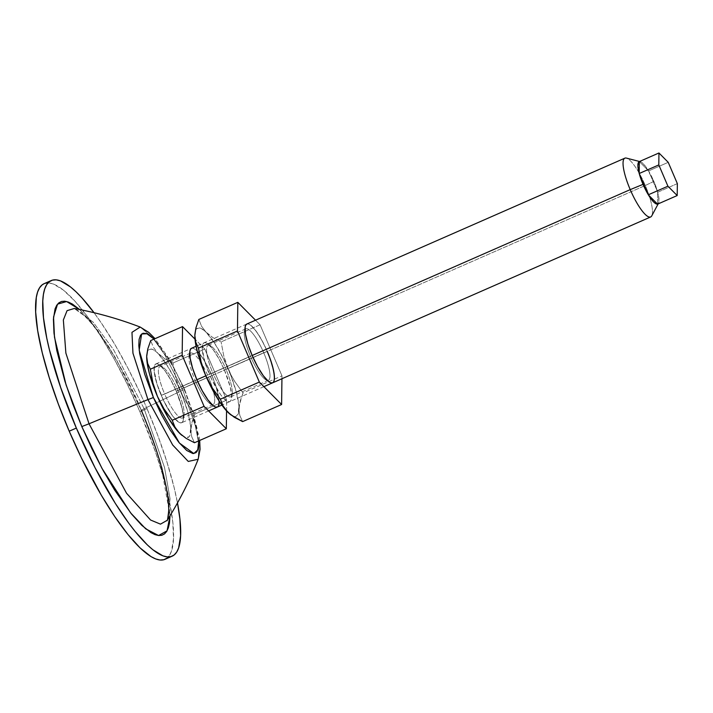 <?xml version="1.0" encoding="UTF-8"?>
<svg xmlns="http://www.w3.org/2000/svg" width="713" height="713" viewBox="0 0 713 713"><rect width="100%" height="100%" fill="white"/><g stroke="black" fill="none" stroke-linecap="round" stroke-linejoin="round"><path stroke-width="0.53" stroke-dasharray="3.56 2.67" d="M147.056 408.665A150.488 36.301 -113.7 0 1 177.484 502.923L174.017 487.104L167.038 462.309L157.938 435.821L147.056 408.665L139.926 411.793L147.056 408.665L141.085 395.162L128.34 368.951L114.953 344.646L101.442 323.167L94.027 312.704A150.488 36.301 -113.7 0 1 147.056 408.665M165.033 559.304A150.488 36.301 66.3 0 0 139.926 411.793L155.603 452.345L163.678 478.111L169.489 501.694L172.804 522.201L173.491 538.841L171.53 550.971L169.578 555.186L167.002 558.119M651.753 215.87A32.103 7.745 66.3 0 0 645.301 185.496L653.883 181.378A23.074 5.561 -113.7 0 1 658.518 203.214A23.074 5.561 -113.7 0 1 657.502 204.078L658.928 201.886L658.714 196.806L656.94 189.605L653.883 181.378L645.301 185.496A32.103 7.745 -113.7 0 1 650.657 216.966M252.17 355.493L205.825 375.831L252.081 355.537A32.103 7.745 66.3 0 0 272.518 382.863A32.103 7.745 66.3 0 0 272.562 382.845A32.103 7.745 -113.7 0 1 269.166 382.061A32.103 7.745 -113.7 0 1 252.081 355.537L250.521 356.375A28.092 6.773 66.3 0 0 265.477 379.583A28.092 6.773 66.3 0 0 263.721 352.757L267.259 351.357L263.721 352.757A28.092 6.773 -113.7 0 1 268.409 380.287A28.092 6.773 -113.7 0 1 250.521 356.375L209.372 374.272A32.103 7.745 66.3 0 0 231.493 398.585A32.103 7.745 66.3 0 0 224.461 370.136L226.012 369.298A28.092 6.773 -113.7 0 1 232.162 394.191A28.092 6.773 -113.7 0 1 212.813 372.917A28.092 6.773 66.3 0 0 230.7 396.838A28.092 6.773 66.3 0 0 226.012 369.298L263.721 352.757L226.012 369.298A28.092 6.773 66.3 0 0 208.125 345.386A28.092 6.773 66.3 0 0 212.813 372.917L250.521 356.375A28.092 6.773 -113.7 0 1 245.842 328.836A28.092 6.773 -113.7 0 1 263.721 352.757A28.092 6.773 66.3 0 0 244.372 331.483A28.092 6.773 66.3 0 0 250.521 356.375L252.081 355.537A32.103 7.745 -113.7 0 1 245.049 327.089A32.103 7.745 -113.7 0 1 267.161 351.402A32.103 7.745 66.3 0 0 246.725 324.067A32.103 7.745 66.3 0 0 252.081 355.537L252.17 355.493M191.788 348.194L193.508 348.354L195.638 349.646L200.825 355.368L206.565 364.486L211.886 375.653A32.103 7.745 66.3 0 0 191.441 348.318A32.103 7.745 66.3 0 0 196.797 379.788A32.103 7.745 -113.7 0 1 189.765 351.34A32.103 7.745 -113.7 0 1 211.886 375.653A32.103 7.745 -113.7 0 1 219.034 400.911A32.103 7.745 66.3 0 0 211.886 375.653L208.446 377.008A28.092 6.773 66.3 0 0 189.088 355.734A28.092 6.773 66.3 0 0 195.246 380.626A28.092 6.773 -113.7 0 1 190.558 353.095A28.092 6.773 -113.7 0 1 208.446 377.008L177.867 390.421A28.092 6.773 66.3 0 0 159.979 366.509A28.092 6.773 66.3 0 0 164.667 394.048L195.246 380.626L164.667 394.048A28.092 6.773 66.3 0 0 182.555 417.961A28.092 6.773 66.3 0 0 177.867 390.421A28.092 6.773 -113.7 0 1 184.016 415.314A28.092 6.773 -113.7 0 1 164.667 394.048L161.227 395.403A32.103 7.745 66.3 0 0 183.339 419.707A32.103 7.745 66.3 0 0 176.307 391.259L208.446 377.008A28.092 6.773 -113.7 0 1 213.134 404.538A28.092 6.773 -113.7 0 1 195.246 380.626L161.227 395.403A32.103 7.745 66.3 0 0 181.663 422.729A32.103 7.745 66.3 0 0 176.307 391.259L645.301 185.496L176.307 391.259L180.576 402.702L183.036 412.72L183.33 419.788L182.635 421.846L181.405 422.818L179.694 422.657L177.555 421.365L172.368 415.643L166.637 406.526L161.227 395.403L156.958 383.959L154.498 373.942L154.204 366.874L154.899 364.806L156.129 363.835L157.84 364.004L159.979 365.288L165.166 371.01L170.897 380.136L176.307 391.259A32.103 7.745 66.3 0 0 155.871 363.933A32.103 7.745 66.3 0 0 161.227 395.403L196.797 379.788A32.103 7.745 66.3 0 0 217.242 407.123A32.103 7.745 66.3 0 0 217.287 407.105A32.103 7.745 -113.7 0 1 213.882 406.312A32.103 7.745 -113.7 0 1 196.797 379.788L195.246 380.626A28.092 6.773 66.3 0 0 210.192 403.834A28.092 6.773 66.3 0 0 208.446 377.008L211.975 375.608A32.103 7.745 -113.7 0 1 219.132 401.071L218.303 406.205L217.073 407.176M198.169 459.252L199.07 444.983L195.309 425.643L182.804 390.038L184.498 389.066L193.214 413.7L198.713 440.875M198.713 440.946L196.984 428.183L192.822 412.426L186.583 395.02L175.995 371.856L164.311 351.955L154.061 339.094L171.637 363.817L184.498 389.066L182.804 390.038L164.445 354.263L151.976 336.857L140.176 327.053L151.976 336.857L164.445 354.263L182.804 390.038A401.312 13.779 -23.2 0 1 144.097 408.683L141.236 410.207L136.548 398.745L125.773 376.571L108.724 346.589L91.932 322.784L79.58 309.513L98.127 330.868L115.738 358.211L141.236 410.207L144.097 408.683L164.543 467.559L170.077 498.948L167.216 520.303L170.077 498.948L164.543 467.559L144.097 408.683A401.312 13.779 156.8 0 0 182.804 390.038L195.309 425.625L199.061 444.965L198.178 459.234M144.097 408.683L113.599 349.789L93.002 321.982L74.286 308.488L93.002 321.982L113.599 349.789L144.097 408.683M141.611 410.162L160.167 460.946L170.05 515.713L168.286 495.241L161.699 466.249L150.808 433.13L141.611 410.162M624.864 158.161A32.103 7.745 -113.7 0 1 645.301 185.496A32.103 7.745 66.3 0 0 626.406 158.099M639.338 161.682A23.074 5.561 -113.7 0 1 640.301 161.691A23.074 5.561 -113.7 0 1 653.883 181.378L645.871 166.824L642.137 162.716L639.338 161.682M44.144 283.667L49.072 282.972L53.359 284.015L63.359 290.066L74.945 301.162L87.672 316.884L101.05 336.625L114.561 359.628L127.689 385.011L139.926 411.793A150.488 36.301 66.3 0 0 44.108 283.685M668.224 162.323L648.616 170.933L639.338 161.584L648.616 170.933L668.224 162.323M677.35 183.615L657.734 192.216L648.616 170.933L657.734 192.216L677.35 183.615M657.582 204.15L657.734 192.216L657.582 204.15M204.8 349.04L194.997 339.156L204.8 349.04L172.956 363.006L164.658 358.684L155.577 351.268L151.45 349.067L148.491 349.878L147.529 351.402L146.726 355.484A48.154 11.613 66.3 0 1 158.001 353.47L153.411 347.338L150.693 340.573L153.411 347.338L158.001 353.47L164.658 358.684L172.956 363.006L204.8 349.04L226.689 400.118L204.8 349.04M226.556 410.884L226.689 400.118L226.556 410.884M155.871 363.933L191.512 348.292A32.103 7.745 -113.7 0 1 211.975 375.608L216.235 387.052L219.132 401.054M181.77 435.233L186.084 437.595L189.043 436.784L190.006 435.26L190.701 426.534L188.045 412.756L182.457 396.027L174.792 378.879L166.2 363.933L158.001 353.47A48.154 11.613 66.3 0 1 180.077 390.225L175.567 376.812L172.956 363.006L175.567 376.812L177.564 383.612L183.107 396.562L180.077 390.225A48.154 11.613 66.3 0 1 190.843 430.091L191.966 422.39L194.854 414.093L226.689 400.118L194.854 414.093L186.619 402.64L183.107 396.562L186.619 402.64L194.854 414.093L191.155 426.329L191.066 433.611L190.843 430.091A48.154 11.613 66.3 0 1 181.762 435.233M176.307 391.259L182.065 407.996L183.464 416.704L183.33 419.788L182.635 421.846L181.405 422.818L179.694 422.657L175.086 419.003L172.368 415.643L163.838 401.116L156.958 383.959L154.07 369.958L154.899 364.806L156.129 363.835L157.84 364.004L159.979 365.288L165.166 371.01L170.897 380.136L176.307 391.259A32.103 7.745 66.3 0 0 159.222 364.735A32.103 7.745 66.3 0 0 161.227 395.403L164.667 394.048A28.092 6.773 -113.7 0 1 162.912 367.222A28.092 6.773 -113.7 0 1 177.867 390.421L176.307 391.259M194.48 442.737L191.779 436.873L191.066 433.611L191.779 436.873L194.48 442.737M260.076 324.78L255.53 320.199L260.076 324.78L221.101 341.884L212.804 337.561L203.731 330.146L199.595 327.944L196.636 328.755L195.674 330.279L194.872 334.361A48.154 11.613 66.3 0 1 206.155 332.347L201.556 326.215L198.847 319.451L201.556 326.215L206.155 332.347L212.804 337.561L221.101 341.884L260.076 324.78L281.974 375.867L260.076 324.78M281.938 378.737L281.974 375.867L281.938 378.737M247.072 323.934L248.784 324.103L250.923 325.386L256.11 331.108L261.84 340.235L267.259 351.357A32.103 7.745 -113.7 0 0 246.814 324.032L246.725 324.067M269.576 357.151L273.988 372.819L274.273 379.886L273.578 381.945L272.348 382.917M229.916 414.11L234.238 416.472L235.878 416.445L238.16 414.128L238.846 405.412L236.19 391.633L230.611 374.904L222.937 357.757L214.346 342.81L206.155 332.347A48.154 11.613 66.3 0 1 228.231 369.102L223.713 355.68L221.101 341.884L223.713 355.68L225.709 362.489L231.253 375.439L228.231 369.102A48.154 11.613 66.3 0 1 238.989 408.968L240.121 401.267L242.999 392.961L281.974 375.867L242.999 392.961L234.764 381.517L231.253 375.439L234.764 381.517L242.999 392.961L239.301 405.207L239.211 412.488L238.989 408.968A48.154 11.613 66.3 0 1 229.916 414.11M224.461 370.136L230.21 386.865L231.618 395.572L231.475 398.656L230.78 400.724L229.55 401.695L227.839 401.535L223.231 397.872L220.522 394.521L211.984 379.984L205.112 362.828L202.216 348.835L203.045 343.684L204.274 342.712L205.986 342.873L208.125 344.165L213.312 349.887L219.043 359.004L224.461 370.136A32.103 7.745 66.3 0 0 207.376 343.613A32.103 7.745 66.3 0 0 209.372 374.272L212.813 372.917A28.092 6.773 -113.7 0 1 211.066 346.09A28.092 6.773 -113.7 0 1 226.012 369.298L224.461 370.136M242.634 421.606L239.924 415.75L239.211 412.488L239.924 415.75L242.634 421.606M658.152 203.9L658.518 203.214M263.89 386.651L221.886 405.082M208.615 410.911L181.663 422.729M199.685 440.447L199.266 437.14L184.498 389.066L170.229 360.502L155.033 338.666M141.236 410.207C125.702 374.557 109.722 346.375 93.287 325.672C87.788 318.952 83.1 314.157 79.241 311.305L74.286 308.488M246.796 324.041L196.084 346.286M639.543 161.494L640.301 161.691M210.192 403.834L213.882 406.312M184.016 415.314L183.339 419.707M213.134 404.538L182.555 417.961M190.558 353.095L159.979 366.509M162.912 367.222L159.222 364.735M189.088 355.734L189.765 351.34M265.477 379.583L269.166 382.061M232.162 394.191L231.493 398.585M268.409 380.287L230.7 396.838M245.842 328.836L208.125 345.386M211.066 346.09L207.376 343.613M244.372 331.483L245.049 327.089"/><path stroke-width="1.07" d="M167.002 558.119L163.821 559.732L160.069 560.017L155.782 558.974L151.004 556.603L140.158 547.985L127.939 534.509L114.829 516.693L101.317 495.214L81.451 457.978L69.214 431.196L76.344 428.067L69.214 431.196A150.488 36.301 66.3 0 0 165.033 559.304L172.163 556.176A150.488 36.301 -113.7 0 1 76.344 428.067A150.488 36.301 -113.7 0 1 51.238 280.557A150.488 36.301 -113.7 0 1 94.027 312.704L82.084 298.034L76.113 291.875L70.498 286.938L60.489 280.886L56.202 279.844L52.45 280.129L49.277 281.742L46.693 284.674L44.741 288.89L43.431 294.362L42.78 301.02L43.475 317.659L46.782 338.167L49.393 349.628L60.667 387.516L76.344 428.067L95.07 467.773L115.221 503.235L128.598 522.977L135.078 531.381L147.288 544.857L152.912 549.794L162.921 555.846L167.198 556.889L170.951 556.603L174.132 554.99L176.717 552.058L178.669 547.842L180.621 535.713L179.934 519.073L177.484 502.923A150.488 36.301 -113.7 0 1 172.163 556.176M263.89 386.651L650.657 216.966A32.103 7.745 -113.7 0 1 630.221 189.631L643.037 184.355L648.233 194.631A23.074 5.561 -113.7 0 1 643.037 184.355L630.221 189.631A32.103 7.745 66.3 0 0 651.753 215.87L658.518 203.214M657.502 204.078A23.074 5.561 -113.7 0 1 648.384 194.881L653.001 201.316L654.775 203.018L657.546 204.07M640.301 161.691L626.406 158.099A32.103 7.745 66.3 0 0 630.221 189.631L252.17 355.493L630.221 189.631A32.103 7.745 -113.7 0 1 624.864 158.161L246.796 324.041M205.825 375.831L196.886 379.753L205.825 375.831M141.236 410.207C151.771 434.93 159.462 457.684 164.329 478.485C166.842 489.501 168.277 498.77 168.633 506.292C169.338 516.773 166.477 522.513 167.216 520.303L160.478 524.144L150.568 520.018L126.531 493.236L89.036 423.789L81.799 426.57L89.036 423.789L65.872 353.087L63.35 319.977L67.067 310.654L74.286 308.488L67.067 310.654L63.35 319.977L65.872 353.087L89.036 423.789A401.312 13.779 -23.2 0 1 147.939 399.601L153.402 397.542L161.539 414.806L170.3 430.215L178.927 442.452L186.681 450.456L192.884 453.539L195.897 452.71L197.02 451.436L198.437 447.229L198.713 440.875L197.768 449.894L193.829 453.539L179.426 443.058L153.402 397.542L147.939 399.601L172.689 445.01L188.268 461.436L198.169 459.252L188.268 461.436L172.689 445.01L147.939 399.601A401.312 13.779 156.8 0 0 89.036 423.789L126.531 493.236L150.568 520.018L160.478 524.144L167.216 520.303C179.462 500.758 189.783 480.41 198.169 459.252L200.059 449.315L199.685 440.447M81.799 426.57L66.095 384.958L54.491 337.222L53.546 317L57.548 304.148L66.63 301.537L79.58 309.513L72.432 304.094L68.386 302.089L64.767 301.207L61.594 301.447L58.903 302.811L56.719 305.289L55.07 308.863L53.413 319.121L53.992 333.185L56.799 350.538L64.901 381.205L72.601 403.603L81.799 426.57L102.048 468.486L130.595 512.861L145.693 528.823L158.571 535.516L167.047 530.837L170.05 515.713L169.444 523.244L168.339 527.87L166.69 531.443L164.507 533.921L161.815 535.285L158.642 535.525L155.015 534.643L150.978 532.638L141.807 525.347L131.468 513.948L114.677 490.143L103.251 470.687L92.155 449.226L81.799 426.57M147.939 399.601L132.948 353.202L131.967 332.338L140.176 327.053L131.967 332.338L132.948 353.202L147.939 399.601M153.402 397.542L139.187 350.235L141.602 333.978L146.887 333.729L154.061 339.094L148.589 334.611L146.513 333.577L143.019 333.247L140.514 335.226L139.097 339.433L138.821 345.716L139.695 353.826L144.712 374.236L153.402 397.542M643.037 184.355A23.074 5.561 -113.7 0 1 639.258 173.696L643.037 184.355M639.374 161.673L638.491 162.368L637.894 166.067L639.187 173.419A23.074 5.561 -113.7 0 1 639.338 161.682M51.238 280.557L44.108 283.685A150.488 36.301 66.3 0 0 69.214 431.196L58.332 404.039L49.233 377.551L42.254 352.757L37.673 330.6L35.659 311.938L36.301 297.49L37.611 292.018L39.563 287.802L42.138 284.87L44.144 283.667M658.803 164.917L658.955 152.983L639.338 161.584L639.187 173.517L658.803 164.917L639.187 173.517L648.304 194.801L657.582 204.15L677.198 195.549L657.582 204.15L648.304 194.801L667.921 186.2L648.304 194.801L639.187 173.517L639.338 161.584L658.955 152.983L668.224 162.323L677.35 183.615L677.198 195.549L667.921 186.2L658.803 164.917L667.921 186.2L677.198 195.549L677.35 183.615L668.224 162.323L658.955 152.983L658.803 164.917M219.132 401.071A32.103 7.745 -113.7 0 1 217.331 407.078A32.103 7.745 -113.7 0 1 196.886 379.753L192.626 368.309L190.157 358.291L189.872 351.224L190.567 349.165L191.788 348.194M217.287 407.105A32.103 7.745 66.3 0 0 219.034 400.911A32.103 7.745 -113.7 0 1 217.287 407.105M146.726 355.484L146.726 355.537A48.154 11.613 66.3 0 1 146.726 355.484L147.814 348.889L150.693 340.573L147.814 348.889L146.691 356.571L147.627 363.363L150.327 369.218L182.172 355.243L182.537 326.599L150.693 340.573L182.537 326.599L194.997 339.156L182.537 326.599L182.172 355.243L204.061 406.33L226.324 428.763L226.556 410.884L226.324 428.763L204.061 406.33L172.225 420.296L163.99 408.852L157.457 396.437L168.446 418.139L176.922 430.313L181.958 435.385M217.349 407.07L215.362 407.007L213.223 405.724L208.036 400.002L202.305 390.876L196.886 379.753A32.103 7.745 -113.7 0 1 191.53 348.283L191.441 348.318M146.726 355.537A48.154 11.613 66.3 0 0 146.691 356.571A48.154 11.613 66.3 0 0 157.457 396.437A48.154 11.613 66.3 0 0 179.533 433.192L174.935 427.069L172.225 420.296L163.99 408.852L157.457 396.437L152.939 383.015L150.327 369.218L147.627 363.363L146.691 356.571L147.359 364.245L149.489 373.897L157.457 396.437L152.939 383.015L150.327 369.218L182.172 355.243L204.061 406.33L172.225 420.296L174.935 427.069L179.533 433.192L186.191 438.415L194.48 442.737L226.324 428.763L194.48 442.737L186.191 438.415L179.533 433.192A48.154 11.613 66.3 0 0 181.655 435.144A48.154 11.613 66.3 0 0 181.762 435.233M269.576 357.151L267.259 351.357A32.103 7.745 -113.7 0 1 272.616 382.828A32.103 7.745 -113.7 0 1 252.17 355.493L247.91 344.058L245.441 334.041L245.147 326.973L245.842 324.905L247.072 323.934M272.562 382.845A32.103 7.745 66.3 0 0 267.161 351.402A32.103 7.745 -113.7 0 1 272.562 382.845M194.872 334.361L194.872 334.406A48.154 11.613 66.3 0 1 194.872 334.361L195.959 327.757L198.847 319.451L195.959 327.757L194.836 335.449L195.781 342.24L198.472 348.096L237.456 330.992L237.821 302.348L198.847 319.451L237.821 302.348L255.53 320.199L237.821 302.348L237.456 330.992L259.345 382.07L281.608 404.512L281.938 378.737L281.608 404.512L259.345 382.07L220.37 399.173L212.144 387.729L205.602 375.305L210.896 386.651L219.479 401.597L225.067 409.191L230.103 414.262M272.633 382.819L270.637 382.756L268.507 381.464L263.32 375.742L257.58 366.625L252.17 355.493A32.103 7.745 -113.7 0 1 246.814 324.032L246.725 324.067M194.872 334.406A48.154 11.613 66.3 0 0 194.836 335.449A48.154 11.613 66.3 0 0 205.602 375.305A48.154 11.613 66.3 0 0 227.679 412.069L223.089 405.947L220.37 399.173L212.144 387.729L205.602 375.305L201.084 361.892L198.472 348.096L195.781 342.24L194.836 335.449L195.505 343.122L197.635 352.775L205.602 375.305L201.084 361.892L198.472 348.096L237.456 330.992L259.345 382.07L220.37 399.173L223.089 405.947L225.112 409.102L230.771 414.806L242.634 421.606L281.608 404.512L242.634 421.606L234.336 417.292L227.679 412.069A48.154 11.613 66.3 0 0 229.8 414.021A48.154 11.613 66.3 0 0 229.916 414.11M221.886 405.082L208.615 410.911M74.286 308.488C96.959 312.713 118.919 318.898 140.176 327.053L148.696 332.338L155.033 338.666M196.084 346.286L191.512 348.292"/></g></svg>
